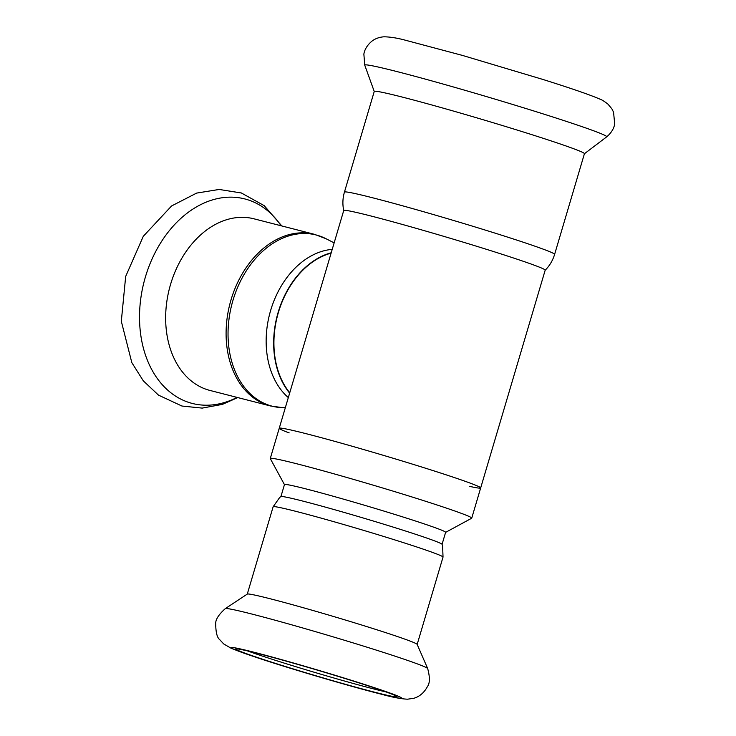 <?xml version="1.0" encoding="UTF-8"?>
<svg xmlns="http://www.w3.org/2000/svg" width="736" height="736" viewBox="0 0 736 736"><rect width="100%" height="100%" fill="white"/><g stroke="black" fill="none" stroke-linecap="round" stroke-linejoin="round"><path stroke-width="1.1" d="M289.174 432.906A105.046 3.634 16.5 0 1 279.229 428.278A105.046 3.634 16.5 0 1 307.188 433.964A105.046 3.634 16.5 0 1 417.965 465.842A105.046 3.634 16.5 0 1 480.672 487.95A105.046 3.634 16.5 0 1 469.807 486.413M343.73 210.514L270.287 458.482A105.046 3.634 -163.5 0 0 270.305 458.62L284.446 484.628M331.108 253.147A80.537 58.705 104.4 0 0 278.42 312.34A80.537 58.705 104.4 0 0 289.745 392.766M344.439 192.105C342.654 198.214 342.424 204.369 343.73 210.579A105.046 3.634 16.5 0 1 445.492 236.854A105.046 3.634 16.5 0 1 545.146 270.241C549.626 265.742 552.782 260.452 554.613 254.362L584.43 153.695A109.6 3.8 16.5 0 0 480.424 118.928A109.6 3.8 16.5 0 0 374.256 91.439L344.439 192.105A109.6 3.8 16.5 0 1 450.607 219.595A109.6 3.8 16.5 0 1 554.613 254.362M289.634 393.144A80.886 58.963 -75.6 0 1 278.18 312.257A80.886 58.963 -75.6 0 1 331.218 252.779M288.319 397.578A80.886 58.963 -75.6 0 1 270.673 310.334A80.886 58.963 -75.6 0 1 332.221 249.366M314.419 234.315A88.596 64.584 -75.6 0 0 229.853 304.088A88.596 64.584 -75.6 0 0 270.406 405.95L209.953 390.439A88.596 64.584 -75.6 0 1 169.409 288.586A88.596 64.584 -75.6 0 1 253.966 218.813L314.419 234.315L326.039 238.731A88.384 64.428 -75.6 0 0 319.295 235.897A88.384 64.428 -75.6 0 0 230.653 309.442A88.384 64.428 -75.6 0 0 282.707 407.67L285.31 407.744M442.06 544.346L445.62 532.312A84.042 2.907 -163.5 0 0 365.866 505.66A84.042 2.907 -163.5 0 0 284.464 484.582L280.904 496.607M273.139 506.773A88.596 3.073 -163.5 0 1 358.956 528.991A88.596 3.073 -163.5 0 1 443.026 557.097L442.603 545.624L442.032 544.29A84.042 2.907 -163.5 0 0 362.296 517.73A84.042 2.907 -163.5 0 0 280.95 496.579L279.744 497.389L273.139 506.773L247.278 594.09M545.183 270.186L480.672 487.95A105.046 3.634 -163.5 0 0 380.981 454.627A105.046 3.634 -163.5 0 0 279.229 428.278M445.611 532.367L471.638 518.254A105.046 3.634 -163.5 0 0 471.73 518.153A105.046 3.634 -163.5 0 0 372.039 484.822A105.046 3.634 -163.5 0 0 270.287 458.482M427.68 668.555L417.137 644.359A88.596 3.073 -163.5 0 0 333.077 616.354A88.596 3.073 -163.5 0 0 247.324 594.062L225.308 608.617C218.592 614.652 215.39 619.74 215.703 623.889C215.804 632.261 217.074 637.459 219.521 639.464L223.726 643.963L231.343 648.379L256.689 657.542C290.499 668.822 351.247 686.688 381.8 694.324C392.362 697.259 400.936 698.887 407.523 699.2L413.577 698.317C416.033 697.756 422.832 695.299 427.414 686.596C429.934 683.293 430.026 677.276 427.68 668.555A105.57 3.652 -163.5 0 0 327.502 635.186A105.57 3.652 -163.5 0 0 225.308 608.617M260.618 658.573A84.042 2.907 -163.5 0 0 348.892 685.271A84.042 2.907 -163.5 0 0 396.897 696.624A84.042 2.907 -163.5 0 0 317.17 670.073A84.042 2.907 -163.5 0 0 235.842 648.913A84.042 2.907 -163.5 0 0 260.618 658.573M247.692 650.964A81.236 2.815 -163.5 0 0 263.267 656.365A81.236 2.815 -163.5 0 0 385.839 691.886M374.247 91.485L364.771 65.219A126.187 4.37 16.5 0 1 486.993 96.747A126.187 4.37 16.5 0 1 606.666 136.868L584.421 153.741M237.075 397.394A105.57 76.958 -75.6 0 1 139.748 309.23A105.57 76.958 -75.6 0 1 248.51 200.017A105.57 76.958 -75.6 0 1 281.097 225.768M257.361 657.736A88.946 3.082 -163.5 0 0 399.179 698.133A88.946 3.082 -163.5 0 0 292.477 662.722A88.946 3.082 -163.5 0 0 257.361 657.736M364.771 65.219L363.869 54.17C364.044 52.78 365.111 46.644 372.278 40.876C375.618 38.465 379.537 37.113 384.036 36.8C390.365 36.91 397.523 38.06 405.518 40.25L462.392 55.402L542.91 79.451C571.219 88.348 590.198 94.898 599.84 99.102C601.68 99.654 604.412 101.356 608.028 104.208L611.874 108.836L613.557 112.203L614.689 123.906C614.486 125.424 613.382 131.256 606.666 136.868M237.792 397.578L222.447 404.368L202.152 408.103L181.93 406.033L158.507 395.14L143.318 380.852L131.827 362.636L121.311 321.282L125.681 276.423L143.281 236.32L171.571 205.97L196.632 193.09L219.162 189.456L241.371 192.979L264.196 205.648L281.814 225.952M334.144 242.889L326.039 238.731M270.406 405.95L282.707 407.67M480.672 487.95L471.73 518.153M443.026 557.097L417.165 644.414"/></g></svg>
